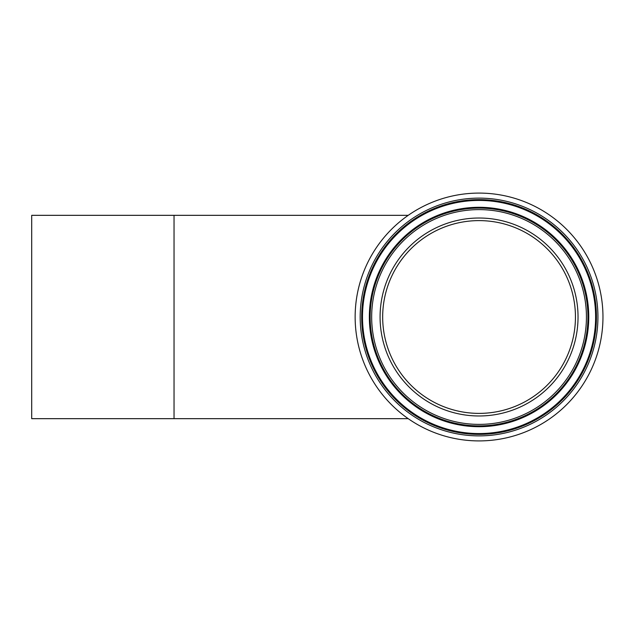 <?xml version="1.0" encoding="UTF-8"?>
<svg xmlns="http://www.w3.org/2000/svg" width="634" height="634" viewBox="0 0 634 634"><rect width="100%" height="100%" fill="white"/><g stroke="black" fill="none" stroke-linecap="round" stroke-linejoin="round"><path stroke-width="0.95" d="M479.058 220.608A96.392 96.392 0 0 0 382.667 317M174.041 215.33L174.041 418.67L31.7 418.67L31.7 215.33L408.225 215.33M479.058 413.392A96.392 96.392 0 0 0 575.442 317M555.329 238.146A109.698 109.698 0 0 0 400.205 240.73A109.698 109.698 0 0 0 402.788 395.854A109.698 109.698 0 0 0 557.904 393.27A109.698 109.698 0 0 0 555.329 238.146M410.246 388.143A98.975 98.975 0 0 0 550.201 385.813A98.975 98.975 0 0 0 547.871 245.857A98.975 98.975 0 0 0 407.916 248.187A98.975 98.975 0 0 0 410.246 388.143M412.045 386.28A96.392 96.392 0 0 0 548.339 384.014A96.392 96.392 0 0 0 546.072 247.72A96.392 96.392 0 0 0 409.778 249.986A96.392 96.392 0 0 0 412.045 386.28A96.392 96.392 0 0 1 409.778 249.986A96.392 96.392 0 0 1 546.072 247.72M392.906 406.069A123.915 123.915 0 0 0 568.119 403.145A123.915 123.915 0 0 0 565.203 227.931A123.915 123.915 0 0 0 389.989 230.855A123.915 123.915 0 0 0 392.906 406.069M560.662 232.63A117.377 117.377 0 0 0 394.689 235.396A117.377 117.377 0 0 0 397.455 401.37A117.377 117.377 0 0 0 563.428 398.604A117.377 117.377 0 0 0 560.662 232.63M560.099 233.217A116.569 116.569 0 0 0 395.275 235.959A116.569 116.569 0 0 0 398.017 400.783A116.569 116.569 0 0 0 562.841 398.041A116.569 116.569 0 0 0 560.099 233.217M403.351 395.267A108.889 108.889 0 0 0 557.326 392.708A108.889 108.889 0 0 0 554.758 238.733A108.889 108.889 0 0 0 400.791 241.292A108.889 108.889 0 0 0 403.351 395.267M404.397 394.189A107.384 107.384 0 0 0 556.24 391.661A107.384 107.384 0 0 0 553.712 239.811A107.384 107.384 0 0 0 401.869 242.339A107.384 107.384 0 0 0 404.397 394.189M396.409 402.447A118.883 118.883 0 0 0 564.506 399.65A118.883 118.883 0 0 0 561.708 231.553A118.883 118.883 0 0 0 393.611 234.35A118.883 118.883 0 0 0 396.409 402.447M174.041 418.67L408.225 418.67"/></g></svg>
